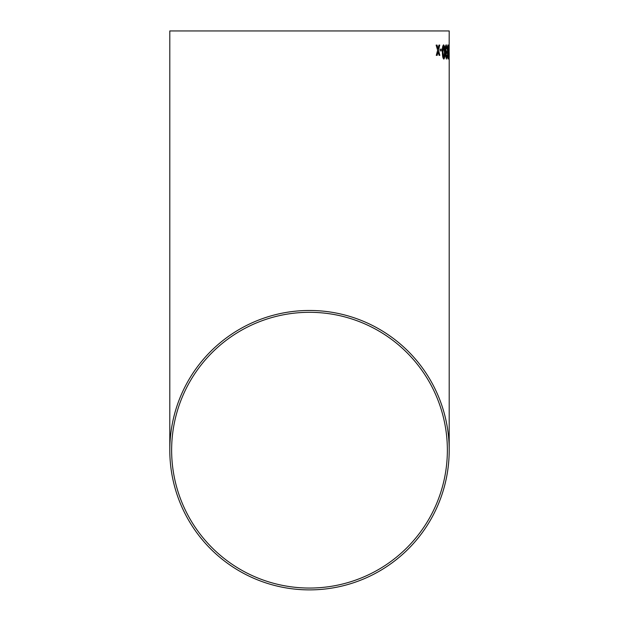 <?xml version="1.0" encoding="UTF-8"?>
<svg xmlns="http://www.w3.org/2000/svg" width="619" height="619" viewBox="0 0 619 619"><rect width="100%" height="100%" fill="white"/><g stroke="black" fill="none" stroke-linecap="round" stroke-linejoin="round"><path stroke-width="0.93" d="M449.201 30.95L169.799 30.95L449.201 30.95L449.131 58.882M449.108 57.08L449.193 45.017M449.201 52.476L449.201 57.08M449.201 58.875L449.201 450.183A139.701 139.701 0 0 0 309.5 310.475A139.701 139.701 0 0 0 169.799 450.183A139.701 139.701 0 0 0 309.5 589.884A139.701 139.701 0 0 0 449.201 450.183M437.029 45.102L436.132 45.11L437.641 50.232L436.287 55.37L437.184 55.362L438.09 51.803L439.08 55.346L439.869 55.339L438.484 50.224L439.738 45.079L438.941 45.086L438.043 48.646L437.029 45.102L437.888 48.089M441.889 49.203L440.124 49.218L440.155 50.835L441.92 50.82L441.889 49.203M443.831 59.084C444.721 58.256 445.069 55.88 444.891 51.965L444.473 46.208L443.614 44.862C442.624 45.698 442.214 48.073 442.384 51.981C442.345 55.888 442.833 58.256 443.831 59.084C444.697 58.256 445.046 55.88 444.868 51.965L444.891 51.965M445.533 55.501L446.438 59.068L447.158 55.462L446.407 57.451L445.935 55.439L446.523 51.687L445.703 49.272L446.268 46.464L447.119 48.8L446.268 44.847C445.672 45.017 445.347 46.487 445.285 49.257L445.928 52.716L445.533 55.501M448.141 59.06L448.582 51.942L448.048 44.831C447.568 45.659 447.367 48.027 447.444 51.942C447.436 55.849 447.669 58.225 448.141 59.06M448.698 50.773L448.713 49.149M309.5 588.05A137.867 137.867 0 0 0 447.367 450.183A137.867 137.867 0 0 0 309.5 312.309A137.867 137.867 0 0 0 171.633 450.183A137.867 137.867 0 0 0 309.5 588.05M447.367 30.95L171.633 30.95L447.367 30.95M449.177 56.677L449.177 54.41M448.117 59.06L448.582 51.942M448.558 51.942L448.419 46.185M448.396 46.185L448.024 44.831M447.699 51.95L448.342 56.476L448.055 46.456L447.699 51.95L448.133 57.435M448.032 46.456L447.715 51.95M446.423 59.068L446.81 55.284M445.935 55.439L446.407 57.451M445.912 55.439L446.454 53.288M446.485 53.304L446.5 51.687M445.703 49.272L446.291 51.88M445.68 49.272L446.268 46.464M446.779 48.986L446.245 44.847M444.868 51.965L444.473 46.208M444.45 46.208L443.599 44.862M442.91 51.988L443.784 57.466L444.287 56.499L444.434 51.973L443.637 46.487L442.91 51.988L443.8 57.466M443.614 46.487L442.933 51.988M441.896 50.82L441.865 49.203L440.109 49.218M437.161 55.362L438.09 51.803M439.854 55.339L438.484 50.224M438.461 50.224L439.714 45.079M437.865 48.089L438.043 48.646M169.799 30.95L169.799 450.183M449.177 58.875L449.177 57.08"/></g></svg>
